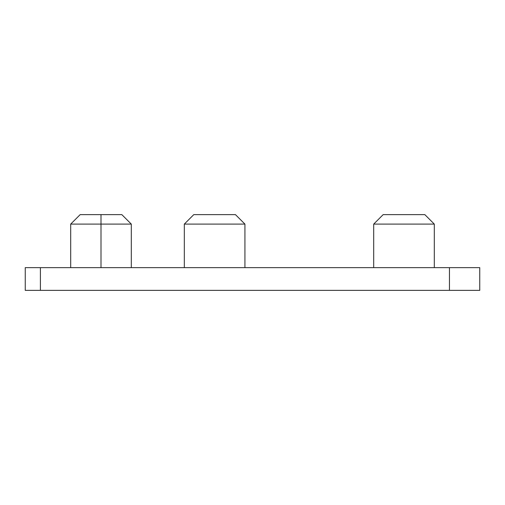 <?xml version="1.0" encoding="UTF-8"?>
<svg xmlns="http://www.w3.org/2000/svg" width="505" height="505" viewBox="0 0 505 505"><rect width="100%" height="100%" fill="white"/><g stroke="black" fill="none" stroke-linecap="round" stroke-linejoin="round"><path stroke-width="0.76" d="M449.45 267.65L25.25 267.65L25.25 290.375L479.75 290.375L479.75 267.65L449.45 267.65L449.45 290.375M40.4 267.65L40.4 290.375M373.7 224.094L383.169 214.625L424.831 214.625L434.3 224.094L373.7 224.094L373.7 267.65M184.325 224.094L193.794 214.625L235.456 214.625L244.925 224.094L184.325 224.094L184.325 267.65M101 267.65L101 214.625L121.831 214.625L131.3 224.094L70.7 224.094L70.7 267.65M101 214.625L80.169 214.625L70.7 224.094M434.3 224.094L434.3 267.65M244.925 224.094L244.925 267.65M131.3 224.094L131.3 267.65"/></g></svg>
